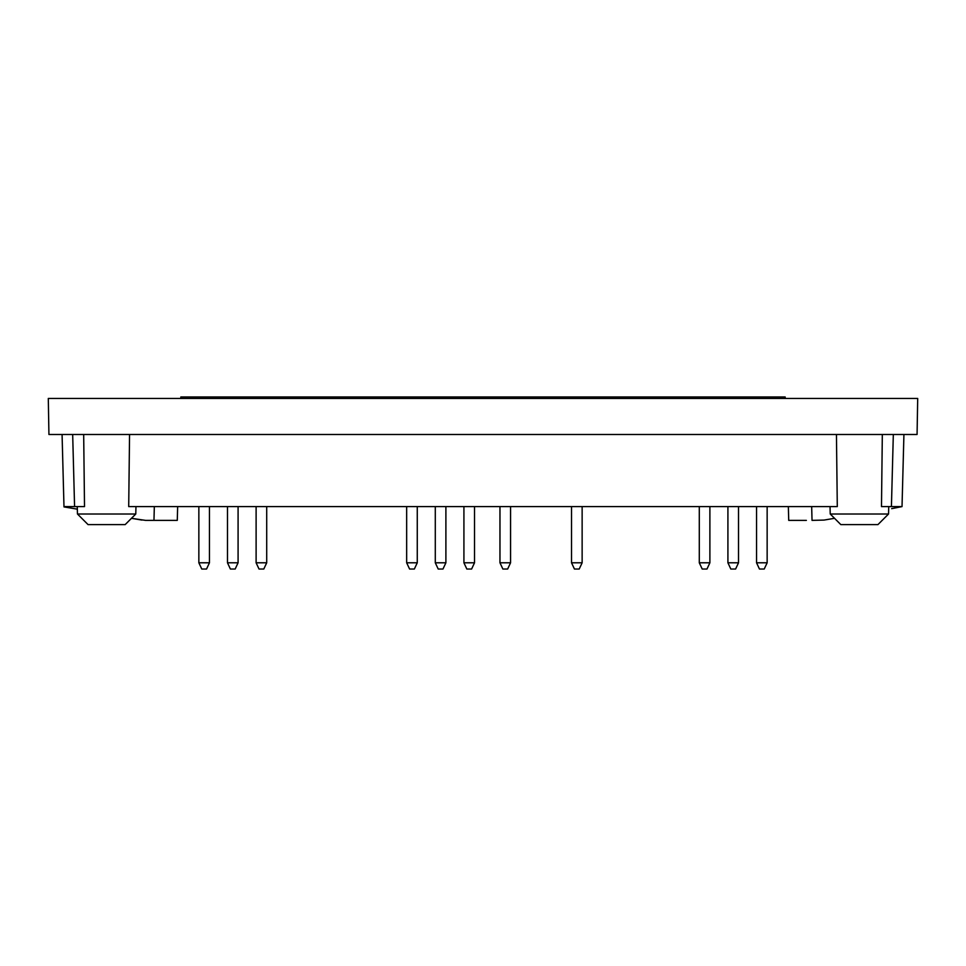 <?xml version="1.0" encoding="UTF-8"?>
<svg xmlns="http://www.w3.org/2000/svg" width="966" height="966" viewBox="0 0 966 966"><rect width="100%" height="100%" fill="white"/><g stroke="black" fill="none" stroke-linecap="round" stroke-linejoin="round"><path stroke-width="1.45" d="M48.3 398.451L917.7 398.451L917.072 434.495L48.928 434.495L48.3 398.451M88.063 524.61L77.461 514.009L88.063 524.61L125.169 524.61L135.771 514.009L135.964 506.595M888.539 514.009L830.229 514.009L840.831 524.61L877.937 524.61L888.539 514.009L888.732 506.595M806.368 520.372L788.715 520.372L788.353 506.595M159.631 520.372L145.504 520.372L131.473 518.307L141.966 520.082M135.771 514.009L77.461 514.009L77.328 509.167L63.985 506.909L62.078 434.495M882.32 434.495L881.487 506.595L902.027 506.595L891.642 508.659M824.034 520.082L834.527 518.307L824.034 520.082L812.032 520.372L811.669 506.595M77.328 509.167L74.358 508.659M177.647 506.595L177.285 520.372L145.504 520.372M63.973 506.595L84.513 506.595L83.68 434.495M836.447 434.495L837.293 506.595L128.707 506.595L129.553 434.495M902.027 506.595L903.922 434.495M785.165 398.451L785.165 396.966L180.835 396.966L180.835 398.451M510.567 562.792L499.965 562.792L502.875 569.034L507.645 569.034L510.567 562.792L510.567 506.595M499.965 562.792L499.965 506.595M738.519 562.792L727.917 562.792L730.827 569.034L735.609 569.034L738.519 562.792L738.519 506.595M727.917 562.792L727.917 506.595M767.149 562.792L756.547 562.792L759.457 569.034L764.227 569.034L767.149 562.792L767.149 506.595M756.547 562.792L756.547 506.595M709.889 562.792L699.287 562.792L702.21 569.034L706.979 569.034L709.889 562.792L709.889 506.595M699.287 562.792L699.287 506.595M474.523 562.792L463.921 562.792L466.832 569.034L471.601 569.034L474.523 562.792L474.523 506.595M463.921 562.792L463.921 506.595M445.894 562.792L435.292 562.792L438.202 569.034L442.971 569.034L445.894 562.792L445.894 506.595M435.292 562.792L435.292 506.595M417.264 562.792L406.662 562.792L409.584 569.034L414.354 569.034L417.264 562.792L417.264 506.595M406.662 562.792L406.662 506.595M266.713 562.792L256.111 562.792L259.021 569.034L263.79 569.034L266.713 562.792L266.713 506.595M256.111 562.792L256.111 506.595M238.083 562.792L227.481 562.792L230.391 569.034L235.173 569.034L238.083 562.792L238.083 506.595M227.481 562.792L227.481 506.595M209.453 562.792L198.851 562.792L201.773 569.034L206.543 569.034L209.453 562.792L209.453 506.595M198.851 562.792L198.851 506.595M582.136 562.792L571.534 562.792L574.444 569.034L579.214 569.034L582.136 562.792L582.136 506.595M571.534 562.792L571.534 506.595M153.968 520.372L154.331 506.595M74.575 506.595L72.679 434.495M891.425 506.595L893.321 434.495M125.169 524.61L131.473 518.307M77.461 514.009L77.268 506.595M830.229 514.009L830.035 506.595"/></g></svg>

